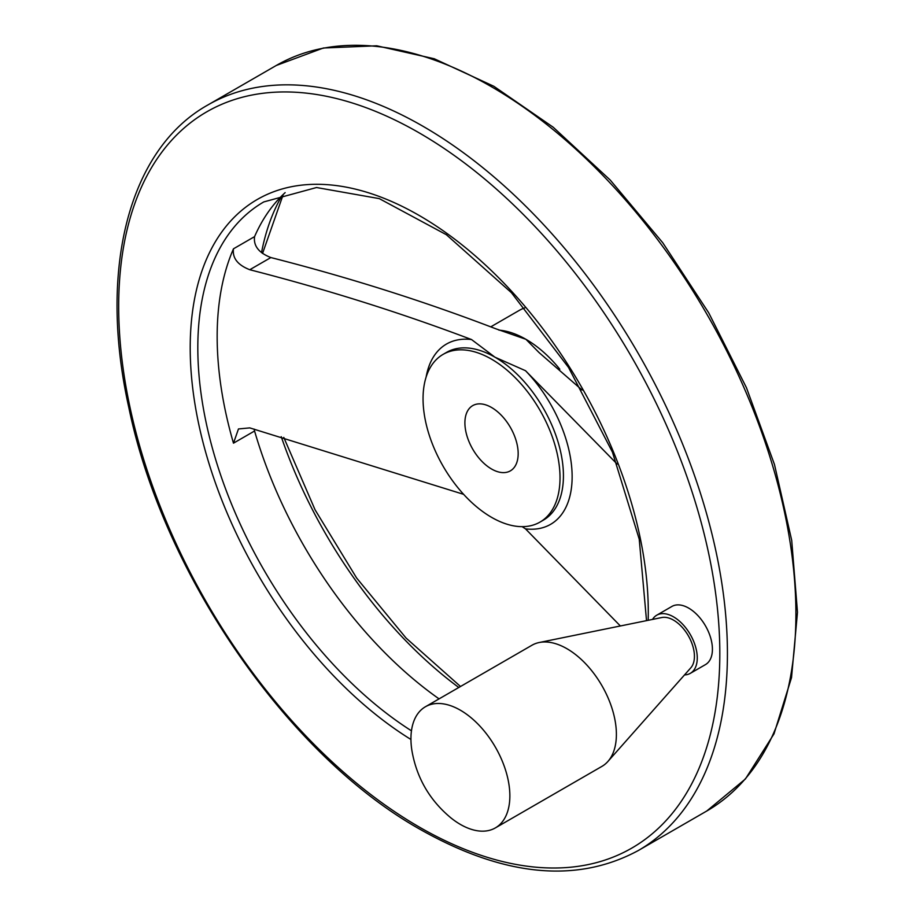 <?xml version="1.0" encoding="UTF-8"?>
<svg xmlns="http://www.w3.org/2000/svg" width="916" height="916" viewBox="0 0 916 916"><rect width="100%" height="100%" fill="white"/><g stroke="black" fill="none" stroke-linecap="round" stroke-linejoin="round"><path stroke-width="1.37" d="M463.611 494.331L249.77 427.887L238.469 428.951L233.477 443.172L254.568 431.001L254.144 429.112M582.129 390.079L539.009 352.523L525.933 339.309L495.808 328.787C424.291 301.307 349.305 277.559 270.861 257.556C258.781 252.827 253.354 245.854 254.568 236.626A318.528 183.91 -120 0 1 285.151 192.623M254.568 431.001A318.528 183.91 -120 0 0 439.062 698.874M233.477 443.172A318.528 183.91 -120 0 1 233.477 248.809C232.24 258.014 237.679 264.987 249.77 269.728C327.081 289.582 401.002 312.86 471.534 339.55L494.949 357.194L525.509 370.705L617.201 464.126M620.361 625.972L525.509 528.864L522.143 526.654M524.822 307.868A96.856 55.922 -120 0 0 519.2 310.432L491.056 326.68M656.749 615.197L671.886 606.449A33.571 19.385 60 0 1 688.672 608.11A33.571 19.385 60 0 1 710.61 637.696A33.571 19.385 60 0 1 705.469 664.604L690.321 673.34A33.571 19.385 -120 0 0 690.321 634.582A33.571 19.385 -120 0 0 656.749 615.197A33.571 19.385 -120 0 0 652.501 619.422M491.537 517.322A96.856 55.922 -120 0 0 539.959 522.12A96.856 55.922 -120 0 0 539.959 410.276A96.856 55.922 -120 0 0 443.115 354.366A96.856 55.922 -120 0 0 428.264 431.974A96.856 55.922 -120 0 0 491.537 517.322M491.537 407.483A37.659 21.744 60 0 1 516.143 440.676A37.659 21.744 60 0 1 510.372 470.858A37.659 21.744 60 0 1 472.702 449.115A37.659 21.744 60 0 1 472.702 405.628A37.659 21.744 60 0 1 491.537 407.483M684.527 674.909A33.571 19.385 -120 0 0 690.321 673.34M495.373 827.904L601.904 766.394A69.948 40.384 -120 0 0 607.903 761.471L690.847 667.775A29.552 17.061 -120 0 0 688.317 635.738A29.552 17.061 -120 0 0 661.833 617.521L539.215 642.517A69.948 40.384 -120 0 0 531.956 645.242L425.425 706.751A69.948 40.384 -120 0 0 411.879 750.387C416.54 777.615 429.512 800.092 450.809 817.805A69.948 40.384 -120 0 0 460.405 824.434A69.948 40.384 -120 0 0 495.373 827.904A69.948 40.384 -120 0 0 495.373 747.135A69.948 40.384 -120 0 0 425.425 706.751M607.903 761.471A69.948 40.384 -120 0 0 601.904 685.626A69.948 40.384 -120 0 0 539.215 642.517M249.77 269.728L270.861 257.556M539.959 522.12L543.371 520.139A96.856 55.922 -120 0 0 558.222 442.531A96.856 55.922 -120 0 0 494.949 357.194A96.856 55.922 -120 0 0 446.527 352.397L443.115 354.366M525.509 528.864A104.103 60.101 -120 0 0 572.134 476.709A104.103 60.101 -120 0 0 525.509 370.705M471.534 339.55A104.103 60.101 -120 0 0 426.123 377.071M559.802 369.217A96.856 55.922 -120 0 0 525.933 339.309A96.856 55.922 -120 0 0 498.899 330.126M282.025 195.6A331.661 191.49 -120 0 0 261.518 252.644M281.246 436.692A331.661 191.49 -120 0 0 458.79 687.481M706.763 811.015A430.451 248.522 -120 0 0 706.763 313.982A430.451 248.522 -120 0 0 276.311 65.46L323.359 48.01L376.728 45.8L434.264 58.761L493.816 86.276L553.218 127.244L610.239 180.063L662.749 242.74L708.744 312.871L746.471 387.766L774.489 464.561L791.71 540.348L797.481 612.254L791.527 677.588L773.997 733.888L745.395 779.001L706.763 811.015L638.269 850.552A430.451 248.522 -120 0 0 638.28 353.519A430.451 248.522 -120 0 0 207.829 104.997L276.311 65.46M419.253 827.045A425.07 245.408 -120 0 0 679.546 456.729A425.07 245.408 -120 0 0 158.949 156.155A425.07 245.408 -120 0 0 419.253 827.045M648.173 620.304A323.909 187.013 -120 0 0 426.73 219.966A323.909 187.013 -120 0 0 190.345 338.714A323.909 187.013 -120 0 0 410.94 739.487M646.524 620.647L639.231 539.169L612.438 452.126L568.527 367.43L511.449 292.719L446.367 234.714L379.293 198.623L316.535 187.528L263.785 201.921A318.528 183.91 -120 0 0 212.81 449.71A318.528 183.91 -120 0 0 411.456 730.819M233.477 248.809L254.568 236.626M283.273 194.387L262.548 253.446M283.777 437.401L315.058 509.788L356.622 577.996L406.074 638.063L460.508 686.496M638.269 850.552C576.771 883.7 504.132 876.681 420.364 829.507C288.208 755.551 163.266 574.607 128.881 407.803C98.046 270.117 128.503 149.354 207.829 104.997"/></g></svg>
